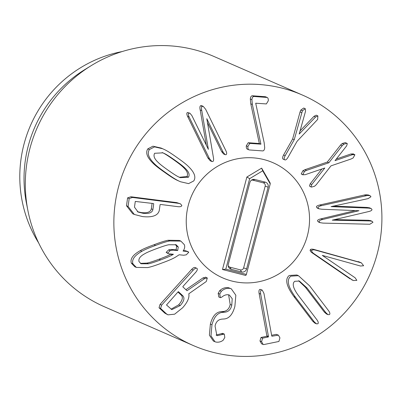 <?xml version="1.0" encoding="UTF-8"?>
<svg xmlns="http://www.w3.org/2000/svg" width="402" height="402" viewBox="0 0 402 402"><rect width="100%" height="100%" fill="white"/><g stroke="black" fill="none" stroke-linecap="round" stroke-linejoin="round"><path stroke-width="0.6" d="M249.24 149.946C248.2 149.695 247.753 148.554 247.893 146.509L249.798 143.413L260.913 144.157L252.366 104.49L251.908 99.711C252.119 97.621 252.793 96.54 253.928 96.465L267.24 97.485L265.335 96.706L266.923 97.395C267.963 97.646 268.41 98.791 268.27 100.832L266.36 103.927L255.707 103.219L264.164 142.72L264.707 147.715C264.496 149.82 263.823 150.886 262.692 150.906L249.24 149.946L247.33 149.162M247.652 149.253C246.612 149.001 246.165 147.861 246.305 145.82L248.21 142.72L249.798 143.413M248.21 142.72L259.32 143.519L260.908 144.207M259.32 143.519L260.913 144.157M259.325 143.464L250.783 103.796L250.32 99.018C250.531 96.932 251.205 95.847 252.34 95.771L253.928 96.465M252.34 95.771L265.335 96.706M302.43 110.741L305.284 108.716L305.535 111.259L299.183 134.052L315.575 117.007L317.887 115.927L317.645 119.454L297.068 141.308L287.998 157.323C286.716 159.448 285.621 160.282 284.706 159.82C283.847 159.272 284.003 157.896 285.169 155.7L294.234 139.69L302.43 110.741L300.842 110.047L303.696 108.022L305.244 108.701M300.058 130.926L313.987 116.314L316.203 115.188L317.887 115.927M283.315 159.217L284.706 159.82M283.219 159.177L283.119 159.132C282.264 158.579 282.415 157.202 283.581 155.006L292.646 138.997L294.234 139.69M292.646 138.997L300.058 111.942L301.646 112.635M300.058 111.942L300.842 110.047M301.219 173.965L303.133 174.92L302.806 174.654L304.495 171.438L306.485 170.398L328.871 162.765L342.162 145.745L343.805 144.197L346.891 143.318L347.318 143.65L346.609 145.916L335.022 160.654L352.559 154.649L354.891 154.75L353.167 157.931L351.177 158.966L330.982 165.86L316.253 184.719L314.58 186.226L311.5 187.106L311.068 186.774L311.781 184.508L324.791 168.001L305.103 174.719L302.806 174.654L301.219 173.965L302.907 170.744L304.495 171.438M302.907 170.744L304.897 169.704L306.485 170.398M304.897 169.704L327.283 162.071L328.871 162.765M327.283 162.071L340.574 145.052L342.162 145.745M340.574 145.052L342.218 143.509L345.303 142.625L346.891 143.318M336.303 159.021L350.971 153.956L352.559 154.649M352.946 153.765L354.891 154.75M350.971 153.956L353.303 154.061M311.5 187.106L309.912 186.412L311.068 186.774M309.48 186.081L310.193 183.814L311.781 184.508M310.193 183.814L321.922 168.935M321.61 205.623L367.574 195.442L370.101 195.709L370.961 196.724L368.131 198.618L331.092 206.623L368.518 208.115L371.162 208.532L371.961 209.447C372.046 210.306 370.986 211.005 368.785 211.532L332.263 220.165L369.885 220.959L372.081 221.291L372.971 222.271L369.835 224.246L322.987 223.105L319.977 222.648L319.123 221.658C318.967 220.788 320.163 220.065 322.7 219.487L358.961 210.723L321.896 209.246L318.886 208.784L318.032 207.799C317.876 206.929 319.072 206.206 321.61 205.623L320.027 204.935L364.363 195.015L365.951 195.704M364.363 195.015L365.986 194.749L368.513 195.015L370.101 195.709M333.163 206.08L366.931 207.427L368.518 208.115M366.931 207.427L369.574 207.839L371.162 208.532M334.64 219.603L368.297 220.266L369.885 220.959M368.297 220.266L370.493 220.597L372.081 221.291M319.977 222.648L318.389 221.954L317.535 220.969C317.379 220.095 318.575 219.371 321.113 218.794L355.313 210.578M318.886 208.784L317.299 208.095L316.444 207.105C316.289 206.236 317.485 205.512 320.027 204.935M356.855 280.36L353.408 280.541L351.76 279.601L314.545 254.089C312.294 252.602 311.394 251.436 311.841 250.592C312.218 249.652 313.701 249.577 316.279 250.351L361.373 262.858L363.629 265.742L360.524 266.023L322.309 255.396L355.087 277.757L356.855 280.36M353.408 280.541L351.76 279.601M350.172 278.913L312.957 253.396L314.545 254.089M312.957 253.396C310.706 251.908 309.806 250.742 310.254 249.898C310.63 248.964 312.113 248.883 314.691 249.657L316.279 250.351M314.691 249.657L359.785 262.29M359.679 262.114L361.373 262.858M358.197 261.596L359.785 262.164M294.756 281.294C291.963 283.556 293.078 288.159 298.113 295.108L316.897 319.761C318.324 321.751 318.645 323.082 317.866 323.771L316.454 323.841L314.253 321.856L295.47 297.204C287.872 286.747 286.335 279.732 290.847 276.159L298.435 275.682L309.696 285.922L328.484 310.58C329.911 312.565 330.233 313.902 329.449 314.585L328.037 314.655L325.841 312.676L307.053 288.018L299.384 281.043L294.756 281.294M316.454 323.841L314.866 323.148L312.671 321.163L293.882 296.51C286.284 286.058 284.747 279.043 289.259 275.465L296.847 274.988L298.435 275.682M328.037 314.655L326.454 313.967L324.253 311.982L305.465 287.324L298.611 280.752M261.576 341.645L262.606 338.157L268.34 336.982L268.461 336.479L260.692 294.118C260.295 291.681 260.622 290.324 261.667 290.058L262.26 290.123L263.958 293.445L271.727 335.806L272.013 336.223L278.405 335.132L279.933 337.871L278.923 341.464L263.782 344.574L263.139 344.484L261.576 341.645L259.988 340.951L261.019 337.464L262.606 338.157M261.019 337.464L266.752 336.288L266.873 335.786L259.104 293.425C258.707 290.988 259.034 289.636 260.079 289.365L262.26 290.123M271.727 335.806L271.847 336.152M271.631 335.283L276.159 334.353L277.747 335.047M276.159 334.353L278.405 335.132M263.139 344.484L261.551 343.795L259.988 340.951M234.884 306.349C232.652 314.6 228.924 318.821 223.693 319.002L222.401 319.093C218.477 319.319 216.03 321.635 215.055 326.027L216.849 335.469L217.381 335.66L224.291 334.062L224.813 337.484L223.165 340.223C220.989 341.911 218.517 342.509 215.743 342.017L214.964 341.735L210.98 335.866L211.96 324.771C214.11 316.681 217.819 312.53 223.095 312.319L224.386 312.233C228.386 311.967 230.854 309.605 231.778 305.143L232.21 298.711L229.416 295.078L228.733 294.837C226.386 294.39 224.014 295.194 221.618 297.254L220.351 297.656L219.748 294.053L221.346 291.299C223.964 288.887 226.924 287.932 230.22 288.435L231.291 288.817L235.838 295.229L234.884 306.349M216.366 335.218L217.381 335.66M216.105 335.042L221.437 333.67L223.025 334.363M221.437 333.67L222.638 333.343L224.226 334.037M214.964 341.735L213.377 341.042L209.392 335.173L210.372 324.077C212.522 315.987 216.231 311.836 221.507 311.625L223.095 312.319M221.507 311.625L222.798 311.54L224.386 312.233M222.798 311.54C226.803 311.279 229.266 308.912 230.19 304.45L231.778 305.143M230.19 304.45L228.587 294.802M218.854 296.998L218.16 293.365L219.748 294.053M218.16 293.365L219.758 290.606L221.346 291.299M219.758 290.606C222.376 288.194 225.336 287.239 228.632 287.747L230.22 288.435M228.632 287.747L231.291 288.817M168.307 253.682L166.147 252.391L168.649 249.863L171.232 249.451L176.106 249.838L177.694 250.531L172.82 250.144L170.237 250.557L167.734 253.084L168.307 253.682L169.267 253.888L173.428 254.265L172.337 254.893C170.559 255.994 166.649 257.672 160.614 259.918C154.529 262.184 150.474 263.476 148.438 263.792L141.082 263.767L139.002 261.576C138.318 258.712 140.293 256.074 144.926 253.652C146.69 252.556 150.609 250.873 156.695 248.607C162.73 246.361 166.775 245.074 168.825 244.753L176.182 244.778L178.257 246.964L177.694 250.531M176.106 249.838L176.669 246.27L178.257 246.964M171.232 249.451L172.82 250.144M166.147 252.391L167.734 253.084M140.353 263.36L146.851 263.099C148.886 262.782 152.941 261.491 159.026 259.225C165.061 256.978 168.971 255.305 170.749 254.2L171.016 254.049M146.851 263.099L148.438 263.792M176.669 246.27L175.322 244.491M183.061 251.069L187.242 251.491L188.759 252.25L186.272 254.823L183.689 255.235L179.166 254.773L175.383 257.225C172.649 258.833 168.091 260.787 161.715 263.084C155.328 265.536 150.599 267.039 147.524 267.596L136.363 267.425L132.921 263.843C131.59 259.586 134.575 255.411 141.881 251.315C144.594 249.717 149.167 247.758 155.599 245.441C161.931 243.009 166.644 241.512 169.739 240.944L180.9 241.115L184.342 244.702C185.071 246.798 184.644 248.918 183.061 251.069M183.407 250.572L185.654 250.798L187.242 251.491M185.654 250.798L188.201 251.702M136.363 267.425L134.776 266.737L131.333 263.149L132.921 263.843M131.333 263.149C130.002 258.893 132.987 254.717 140.293 250.627L141.881 251.315M140.293 250.627C143.006 249.029 147.579 247.069 154.011 244.748C160.343 242.316 165.056 240.818 168.152 240.255L169.739 240.944M168.152 240.255L179.312 240.426L180.9 241.115M179.362 177.282L186.91 176.533L188.498 177.227L180.166 177.649L178.784 176.991C176.895 176.166 173.347 173.91 168.142 170.232C162.895 166.518 159.574 163.91 158.172 162.408C154.373 158.911 153.192 155.865 154.639 153.273L162.971 152.85L164.353 153.509C166.227 154.323 169.79 156.589 175.036 160.303C180.242 163.986 183.553 166.579 184.965 168.091C188.769 171.589 189.945 174.634 188.498 177.227M186.91 176.533C188.357 173.94 187.181 170.895 183.377 167.398C181.965 165.89 178.654 163.292 173.448 159.609C168.202 155.896 164.639 153.634 162.765 152.815L164.353 153.509M162.765 152.815L162.192 152.529M183.377 167.398L184.965 168.091M178.624 180.895C175.79 179.573 171.654 176.945 166.212 173.011C160.649 169.157 156.775 166.121 154.594 163.895C148.675 158.112 146.941 153.338 149.393 149.564L154.544 146.881L162.699 148.755L164.518 149.604C167.332 150.916 171.483 153.554 176.965 157.519C182.488 161.338 186.347 164.368 188.543 166.604C194.462 172.388 196.196 177.166 193.744 180.94L188.593 183.624L180.438 181.744L177.036 180.207C174.202 178.88 170.066 176.252 164.624 172.317C159.061 168.468 155.187 165.428 153.006 163.207L154.594 163.895M153.006 163.207C147.087 157.423 145.353 152.644 147.805 148.871L149.393 149.564M147.805 148.871L152.956 146.187L161.117 148.062L162.699 148.755M180.438 181.744L177.036 180.207M226.085 154.675L225.17 154.685L223.175 152.242L206.789 118.68L213.351 157.202C213.809 159.589 213.648 161.021 212.864 161.503L211.834 161.503L209.407 158.539L189.161 117.067C188.231 115.002 188.176 113.721 189.005 113.213L189.92 113.208L191.915 115.645L208.372 149.353L201.784 110.666C201.281 108.304 201.427 106.877 202.226 106.389L203.256 106.384L205.683 109.349L225.929 150.82C226.859 152.886 226.914 154.172 226.085 154.675M225.17 154.685L223.582 153.991L221.587 151.549L207.316 122.324M211.834 161.503L210.246 160.81L207.819 157.85L187.573 116.379C186.644 114.314 186.588 113.027 187.417 112.52L189.92 113.208M206.321 145.157L200.196 109.977L201.784 110.666M200.196 109.977C199.693 107.61 199.839 106.183 200.638 105.696L201.668 105.696L203.256 106.384M137.333 211.678L141.419 212.588C147.333 213.276 150.639 212.02 151.328 208.819L152.916 209.512C152.227 212.708 148.921 213.97 143.006 213.281L138.087 212.045L134.479 207.156L135.283 201.432L153.288 203.523L153.715 203.789L152.916 209.512M153.288 203.523L153.036 203.492M151.328 208.819L152.092 203.372M181.83 205.492C181.598 206.512 180.292 206.904 177.9 206.668L160.584 204.457L160.096 204.603L159.282 210.427C158.011 215.583 152.428 217.633 142.544 216.583L134.318 214.457L128.087 206.442L129.188 198.558L132.489 197.457L178.372 203.317L180.478 203.844L181.83 205.492M134.318 214.457L132.73 213.763L126.499 205.754L128.087 206.442M126.499 205.754L127.6 197.864L130.901 196.764L176.785 202.623L180.478 203.844M171.056 309.178L178.629 304.877C182.448 300.52 183.312 297.254 181.217 295.073L182.804 295.766C184.9 297.942 184.036 301.214 180.217 305.57L171.81 309.63L166.503 304.977L178.001 291.942L178.463 291.731L182.804 295.766M178.001 291.942L178.372 291.691M181.217 295.073L177.93 292.018M195.673 272.365L183.021 286.38L182.855 286.867L187.01 290.726L204.653 278.576L207.316 277.993L206.246 281.541L188.784 293.792C189.593 297.57 187.538 302.239 182.614 307.791L174.639 314.188L167.986 314.846L166.418 313.836L160.614 308.45L161.654 305.088L193.241 270.104C194.915 268.325 196.176 267.767 197.02 268.43C197.709 269.194 197.261 270.501 195.673 272.365M185.905 289.701L203.065 277.882L204.653 278.576M205.477 277.134L207.316 277.993M203.065 277.882L205.729 277.3M167.986 314.846L164.83 313.148L166.418 313.836M164.83 313.148L159.026 307.756L160.071 304.394L191.653 269.41C193.327 267.631 194.588 267.074 195.432 267.742M195.136 267.546L197.02 268.43M256.185 356.011A136.61 133.524 -66.4 0 1 193.267 345.529A136.61 133.524 -66.4 0 1 125.494 166.925A136.61 133.524 -66.4 0 1 302.505 95.093A136.61 133.524 -66.4 0 1 379.774 242.285A136.61 133.524 -66.4 0 1 256.185 356.011M244.069 157.891A62.843 61.421 -66.4 0 1 273.013 162.709A62.843 61.421 -66.4 0 1 304.188 244.868A62.843 61.421 -66.4 0 1 222.763 277.913A62.843 61.421 -66.4 0 1 187.221 210.201A62.843 61.421 -66.4 0 1 244.069 157.891M38.647 242.919A125.68 122.846 -66.4 0 1 122.107 51.572M27.914 210.613L26.421 203.06A125.68 122.846 -66.4 0 1 84.581 69.732L91.128 65.687A136.61 133.524 113.6 0 0 27.914 210.613A136.61 133.524 113.6 0 0 104.721 306.907L193.267 345.529M302.505 95.093L213.954 56.471A136.61 133.524 113.6 0 0 151.036 45.989A136.61 133.524 113.6 0 0 91.128 65.687M254.893 179.488L265.245 182.141A4.176 4.085 -66.4 0 1 268.139 187.191L246.592 268.923A4.176 4.085 -66.4 0 1 241.572 271.948L231.215 269.295A4.176 4.085 -66.4 0 1 228.321 264.245L249.868 182.513A4.176 4.085 -66.4 0 1 254.893 179.488L252.938 180.191A2.734 2.668 113.6 0 0 251.285 180.307M228.19 265.581A2.734 2.668 113.6 0 0 229.999 267.204L240.351 269.858A2.734 2.668 113.6 0 0 243.637 267.878L265.184 186.146A2.734 2.668 113.6 0 0 263.29 182.845L252.938 180.191M249.667 178.654L262.712 170.8L270.224 183.92L246.366 274.42L225.808 269.154L249.667 178.654L246.863 177.031L261.642 168.131L262.712 170.8M261.642 168.131L270.159 182.995L270.224 183.92M225.808 269.154L222.482 269.506L245.778 275.476L246.366 274.42M222.482 269.506L246.863 177.031M188.352 205.065A62.843 61.421 -66.4 0 1 273.013 162.709A62.843 61.421 -66.4 0 1 304.188 244.868A62.843 61.421 -66.4 0 1 222.763 277.913A62.843 61.421 -66.4 0 1 188.352 205.065M246.305 145.82L247.893 146.509M250.783 103.796L252.366 104.49M250.32 99.018L251.908 99.711M313.987 116.314L315.575 117.007M283.581 155.006L285.169 155.7M342.218 143.509L343.805 144.197M365.986 194.749L367.574 195.442M321.113 218.794L322.7 219.487M351.629 279.762L353.217 280.455M310.254 249.898L311.841 250.592M312.671 321.163L314.253 321.856M293.882 296.51L295.47 297.204M324.253 311.982L325.841 312.676M305.465 287.324L307.053 288.018M266.752 336.288L268.34 336.982M266.873 335.786L268.461 336.479M259.104 293.425L260.692 294.118M260.079 289.365L261.667 290.058M210.372 324.077L211.96 324.771M168.649 249.863L170.237 250.557M170.749 254.2L172.337 254.893M159.026 259.225L160.614 259.918M154.011 244.748L155.599 245.441M173.448 159.609L175.036 160.303M164.624 172.317L166.212 173.011M221.587 151.549L223.175 152.242M207.819 157.85L209.407 158.539M187.573 116.379L189.161 117.067M187.417 112.52L189.005 113.213M200.638 105.696L202.226 106.389M127.6 197.864L129.188 198.558M130.901 196.764L132.489 197.457M176.785 202.623L178.372 203.317M178.629 304.877L180.217 305.57M159.026 307.756L160.614 308.45M160.071 304.394L161.654 305.088M191.653 269.41L193.241 270.104M263.29 182.845L265.245 182.141M265.184 186.146L268.139 187.191M243.637 267.878L246.592 268.923M240.351 269.858L241.572 271.948M229.999 267.204L231.215 269.295M305.284 108.716L303.696 108.022M224.291 334.062L222.708 333.369M220.351 297.656L218.763 296.962"/></g></svg>
